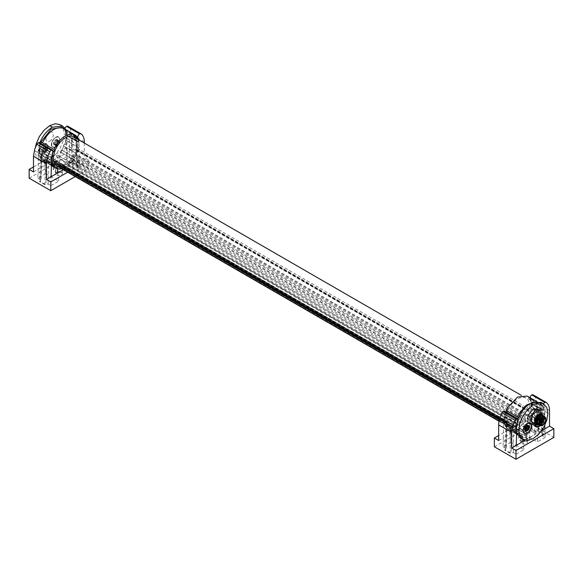 <?xml version="1.0" encoding="UTF-8"?>
<svg xmlns="http://www.w3.org/2000/svg" width="583" height="583" viewBox="0 0 583 583"><rect width="100%" height="100%" fill="white"/><g stroke="black" fill="none" stroke-linecap="round" stroke-linejoin="round"><path stroke-width="0.44" stroke-dasharray="2.92 2.19" d="M536.681 418.966A1.268 0.729 120 0 0 535.864 420.554A1.268 0.729 120 0 0 536.834 420.941A1.268 0.729 120 0 0 537.65 419.352A1.268 0.729 120 0 0 536.681 418.966M538.16 421.954A1.057 0.612 -60 0 0 537.599 422.063A1.057 0.612 -60 0 0 537.081 422.682L536.564 423.12L536.324 422.711A1.057 0.612 -60 0 0 536.12 422.041A1.057 0.612 -60 0 0 535.704 422.034L535.639 421.115A1.057 0.612 -60 0 0 536.098 419.716L536.783 418.776A1.057 0.612 -60 0 0 537.344 418.667A1.057 0.612 -60 0 0 537.869 418.04L538.386 417.603A3.024 1.742 -60 0 0 537.293 418.011A3.024 1.742 120 0 0 536.258 419.039A3.024 1.742 120 0 0 535.347 421.8A3.024 1.742 120 0 0 536.564 423.12A3.024 1.742 120 0 0 537.65 422.719A3.024 1.742 -60 0 0 538.692 421.684L538.16 421.954L539.792 422.901L540.485 422.726L540.317 421.152L541.396 419.971A3.024 1.742 120 0 0 540.186 418.645L538.051 420.073L537.14 422.835A3.024 1.742 120 0 0 538.357 424.162L539.049 422.901L539.792 422.901M538.503 417.632L538.619 418.018A1.057 0.612 -60 0 0 538.823 418.689A1.057 0.612 -60 0 0 539.239 418.689L539.311 419.607A1.057 0.612 -60 0 0 538.845 421.013L538.692 421.684A3.024 1.742 120 0 0 539.603 418.929A3.024 1.742 120 0 0 538.386 417.603L540.288 418.667M538.619 418.018L540.186 418.645A3.024 1.742 120 0 0 539.093 419.046A3.024 1.742 120 0 0 538.051 420.073L538.051 420.073A3.024 1.742 120 0 0 537.14 422.828M536.324 422.711L538.357 424.162A3.024 1.742 120 0 0 539.443 423.754A3.024 1.742 120 0 0 540.485 422.726A3.024 1.742 120 0 0 541.396 419.971L540.186 419.461L540.179 418.645M537.657 422.945L538.357 424.162M541.396 419.964L540.186 419.461M535.274 424.533A5.735 3.316 -60 0 1 538.932 416.925A5.735 3.316 -60 0 1 542.139 416.43A5.735 3.316 -60 0 1 543.123 420.642A5.735 3.316 -60 0 1 539.873 425.685M535.128 424.519L535.806 420.489L538.772 416.83A5.735 3.316 -60 0 1 539.107 416.619A5.735 3.316 -60 0 1 541.979 416.335A5.735 3.316 -60 0 1 542.409 422.121A5.735 3.316 -60 0 1 539.443 425.779L536.316 426.319M540.047 425.743A5.968 3.447 120 0 0 542.7 422.252A5.968 3.447 120 0 0 543.021 417.005A5.968 3.447 120 0 0 539.268 416.532A5.968 3.447 120 0 0 537.992 417.501A5.968 3.447 120 0 0 536.426 419.439A5.968 3.447 120 0 0 535.835 420.554A5.968 3.447 120 0 0 535.048 423.834A5.968 3.447 120 0 0 535.092 424.511M520.386 438.095L522.747 438.89C527.979 439.422 533.205 436.405 538.43 429.839L544.566 416.976L545.192 411.707L547.874 413.311M498.676 440.529L503.311 437.855L503.078 446.731L510.897 442.213L509.608 429.911L522.601 437.505L522.805 439.422M516.618 433.111L516.778 426.931L518.265 419.993L517.959 418.966M543.502 403.815A2.762 1.596 120 0 0 543.225 404.383L541.046 402.328M545.192 411.707A20.653 11.922 120 0 0 543.225 404.383L542.911 405.761L544.398 410.986L544.792 425.43M538.43 429.839L538.575 428.279L525.604 420.678L524.321 434.466L537.3 441.965L538.43 429.839M528.796 399.005L541.775 406.504L541.92 404.959L528.898 397.526A1.144 0.663 120 0 0 528.664 398.889A1.144 0.663 120 0 0 528.796 399.005A1.144 0.663 120 0 0 529.707 398.67L541.505 405.491L542.46 408.034L530.763 401.432A1.144 0.663 120 0 0 530.231 402.78A1.144 0.663 120 0 0 530.457 403.152A1.144 0.663 120 0 0 531.04 403.086L542.78 410.06L542.751 413.332L531.04 406.672A1.144 0.663 120 0 0 530.18 407.947A1.144 0.663 120 0 0 530.406 408.639A1.144 0.663 120 0 0 530.763 408.676L542.467 415.336L542.387 415.73L541.374 419.337L529.707 412.647A1.144 0.663 120 0 0 528.664 413.631A1.144 0.663 120 0 0 528.796 414.688A1.144 0.663 120 0 0 528.898 414.724L540.55 421.422L538.503 425.32L539.96 426.166L538.794 426.69L538.714 428.082A19.275 11.128 -60 0 1 538.575 428.279M541.374 419.337L542.78 420.146L541.643 421.123L541.971 422.238L539.96 426.166L526.908 418.616A1.144 0.663 120 0 0 525.815 419.199A1.144 0.663 120 0 0 525.669 420.532L538.714 428.082M528.796 414.688L540.55 421.414M542.78 420.146L543.852 416.131L543.159 415.439L544.128 414.127A19.275 11.128 -60 0 0 544.165 410.855A19.275 11.128 -60 0 0 544.128 410.512L542.751 409.725M530.406 408.639L542.467 415.336M541.643 406.387L542.78 406.052A19.275 11.128 -60 0 1 542.919 406.3A19.275 11.128 -60 0 1 543.852 408.829L543.218 410.279M541.92 404.959L540.201 403.429L529.189 405.287L519.256 418.047L507.217 411.081M519.642 418.616L519.256 418.047L519.642 418.616L518.404 420.132A19.275 11.128 -60 0 0 517.405 423.746A19.275 11.128 -60 0 0 517.332 424.14L515.481 422.631L516.494 419.024L518.404 420.132M522.601 437.505A19.275 11.128 -60 0 1 522.463 437.469L522.674 436.718L521.224 436.98A19.275 11.128 -60 0 1 520.998 436.856A19.275 11.128 -60 0 1 520.925 436.82A19.275 11.128 -60 0 1 519.213 435.37L519.642 434.299L518.404 434.218A19.275 11.128 -60 0 1 518.265 433.971A19.275 11.128 -60 0 1 517.332 431.442L518.032 430.108L517.048 429.758A19.275 11.128 -60 0 1 517.019 429.423A19.275 11.128 -60 0 1 517.048 426.151L518.032 424.664A0.765 0.445 -60 0 1 518.068 424.694L66.557 164.253A0.765 0.445 120 0 0 67.482 163.561L68.262 161.513L69.654 161.6A0.765 0.445 120 0 0 70.514 160.66L70.886 158.663L72.43 158.19A0.765 0.445 120 0 0 73.159 157.075L73.094 155.275L74.69 154.276A0.765 0.445 -60 0 0 75.178 153.723A16.827 9.714 120 0 0 76.526 149.969A0.765 0.445 120 0 0 76.023 149.416L75.185 149.904A14.684 8.483 120 0 0 75.258 149.612L76.992 147.944A16.827 9.714 120 0 0 73.808 136.983M518.032 430.108L504.812 422.092A1.144 0.663 120 0 0 504.171 422.187L517.048 429.758M519.642 434.299L506.423 426.275A1.144 0.663 120 0 0 505.512 426.618L516.618 433.176M522.674 436.718L509.455 428.694A1.144 0.663 120 0 0 508.31 429.358L521.224 436.98M525.013 440.311L541.629 430.72M517.901 419.782L516.509 426.771L503.799 419.432L505.279 412.502L518.265 419.993M505.286 412.502A2.762 1.596 120 0 0 504.71 411.248M510.897 442.213L516.29 445.332L516.057 454.23L523.877 449.712L516.305 445.339M523.017 441.462L523.877 449.712M542.911 405.761L529.932 398.269A2.762 1.596 -60 0 1 529.998 397.672M530.297 398.48L531.689 403.647L544.121 410.826L542.547 405.549M538.503 425.32L527.579 419.002M542.751 413.332L544.128 414.127M542.46 408.034L543.852 408.829M541.367 405.243L542.78 406.052M534.283 401.687L538.699 402.569L540.536 404.077L530.29 398.306M540.536 404.077L541.964 404.901M519.213 418.033L518.513 417.632M516.494 419.024L505.512 412.64A1.144 0.663 120 0 0 506.27 412.145M515.124 428.643L515.124 425.029L504.171 418.609A1.144 0.663 120 0 0 505.046 417.173A1.144 0.663 120 0 0 504.812 416.648A1.144 0.663 120 0 0 504.448 416.612L515.408 423.025M515.124 425.029L517.048 426.151M516.509 433.118L515.416 430.327L504.448 423.863A1.144 0.663 120 0 0 505.046 422.617A1.144 0.663 120 0 0 504.812 422.092M515.416 430.327L517.332 431.442M516.64 433.198L518.404 434.218M516.596 433.847L506.321 427.762A1.144 0.663 120 0 0 506.663 426.8A1.144 0.663 120 0 0 506.423 426.275M519.387 435.909L517.332 434.277L519.213 435.37M517.332 434.277L516.953 434.058M520.794 436.448L509.549 429.839A1.144 0.663 120 0 0 509.695 429.219A1.144 0.663 120 0 0 509.455 428.694M520.655 436.412L522.463 437.469M529.932 398.269L531.419 403.487L531.907 421.341L536.542 418.667L532.213 416.167L498.676 435.53M536.542 418.667L536.542 403.021A18.357 10.603 120 0 0 533.168 394.895M494.348 446.775L532.213 424.912L553.85 437.403M532.213 424.912L532.213 416.167M504.076 419.592L505.65 412.713M534.851 431.515L534.626 405.52L535.464 406.358L537.577 406.387L538.043 430.903L536.819 431.595L534.851 431.515L532.141 429.948L531.907 421.341L503.311 437.855L503.799 419.432M544.886 428.84L545.127 437.447L541.971 435.29L541.804 430.618M542.263 435.778L542.416 434.648L543.48 434.036L542.248 409.084L536.979 406.344L536.979 431.515M532.141 429.948L524.321 434.466M545.127 437.447L537.3 441.965M503.078 446.731L506.226 448.932L507.174 422.69L506.86 423.666L511.604 426.406L510.365 428.243L510.154 453.283L511.386 452.583L513.346 452.663L516.057 454.23M505.935 448.4L505.782 449.529L504.718 450.142L505.752 425.094L506.554 423.914L511.218 426.603L511.218 452.663M521.719 440.712A3.367 1.946 180 0 1 525.385 440.296A3.367 1.946 180 0 1 527.462 442.089A3.367 1.946 180 0 1 526.478 443.466A3.367 1.946 180 0 1 522.813 443.882A3.367 1.946 180 0 1 520.736 442.089A3.367 1.946 180 0 1 521.719 440.712M513.346 452.663L513.572 425.262L506.999 421.473L505.782 448.298M526.07 437.024L526.719 437.396A19.122 11.041 -60 0 1 525.196 437.636L517.522 433.205L514.206 432.564M509.549 429.839A19.13 11.041 120 0 0 511.954 430.094L517.522 433.205M521.238 434.233L518.44 431.719L519.366 430.247L516.8 428.76A19.122 11.041 -60 0 1 509.608 429.911M525.604 420.678A19.122 11.041 -60 0 1 518.418 427.827L521.464 425.386L533.817 432.55L528.985 429.758L529.758 431.755L528.832 433.883L518.418 427.769M514.825 430.473L513.747 429.839L516.8 428.76M534.626 405.52L541.199 409.31L542.052 430.116M542.073 430.465L542.416 435.88M521.464 425.386L521.974 423.972L522.827 423.703L535.806 431.194L534.954 431.471A1.144 0.663 120 0 0 534.465 432.929A19.122 11.041 -60 0 0 535.988 431.405L522.987 423.87L525.421 420.882A19.13 11.041 120 0 0 525.669 420.532M534.465 432.929L533.817 432.55M519.366 430.247L520.094 428.818L520.991 429.27A1.144 0.663 -60 0 1 520.991 429.307L524.102 428.454L528.103 429.059L528.985 429.758M520.991 429.307L518.418 427.827M530.399 423.447L528.446 427.048M506.321 427.762L508.31 429.358M516.589 434.262L508.092 429.234M504.448 423.863L505.512 426.618M504.171 418.609L504.171 422.187M505.512 412.64L504.448 416.612M528.898 397.526L527.112 396.046M530.763 401.432L529.707 398.67M531.04 406.672L531.04 403.086M529.707 412.647L530.763 408.676M526.908 418.616L528.898 414.724M513.747 429.839L513.536 429.059L526.522 436.558A1.144 0.663 120 0 0 525.196 437.636M513.776 429.584L512.231 430.079M531.069 406.329L536.739 409.426A19.195 11.084 120 0 0 536.739 406.715L531.069 403.4M541.199 409.31L536.593 406.504M541.796 430.48L541.031 409.565L541.643 409.04L542.416 434.648M543.48 434.036L537.832 430.786L543.48 434.036M534.975 406.001L535.464 406.358M506.999 421.473L507.174 422.69M511.444 426.472L506.86 423.666M506.736 423.775L505.782 449.529M513.572 425.262L511.604 426.406M526.478 439.713L527.462 438.343L521.719 436.966L520.736 438.343L526.478 439.713M526.719 437.396L526.755 437.082A1.144 0.663 120 0 0 526.522 436.558M516.8 428.702L527.207 434.816L528.103 433.439L528.832 433.825M527.207 434.816L524.095 435.027L521.209 434.24M520.094 436.033C514.687 438.868 523.184 443.78 528.103 440.653L529.758 438.343L526.267 435.319L520.094 436.033M520.991 429.27L528.832 433.883M528.97 429.766L522.718 426.115M536.739 409.426A3.396 1.96 -60 0 1 536.651 409.273A3.396 1.96 -60 0 1 536.739 406.715M542.533 409.674L537.832 406.963M505.665 425.532L510.365 428.243M519.373 430.203L527.207 434.758M531.273 424.176A5.968 3.447 120 0 0 530.195 423.025A5.968 3.447 120 0 0 528.672 422.886A5.968 3.447 120 0 0 528.234 423.003M524.423 433.191A5.735 3.316 -60 0 0 527.207 432.863A5.735 3.316 -60 0 0 530.508 428.993A5.735 3.316 120 0 0 530.078 423.207A5.735 3.316 120 0 0 528.293 423.039M527.287 423.447A5.735 3.316 120 0 0 527.207 423.491L527.207 423.491A5.735 3.316 120 0 0 523.906 427.361A5.735 3.316 -60 0 0 523.148 430.516L523.148 430.706M528.453 423.127A5.735 3.316 -60 0 1 530.239 423.302A5.735 3.316 -60 0 1 531.04 424.154M527.702 426.078L527.382 425.714A1.057 0.612 -60 0 1 527.025 425.685A1.057 0.612 -60 0 1 526.835 424.934L528.038 425.626M526.835 424.934L526.638 424.482A3.024 1.742 -60 0 1 527.71 425.998A3.024 1.742 -60 0 1 526.638 428.753A3.024 1.742 120 0 1 525.575 429.7A3.024 1.742 120 0 1 524.503 429.984L524.306 429.533L525.939 430.473M524.306 429.533A1.057 0.612 -60 0 0 524.124 428.782A1.057 0.612 -60 0 0 523.767 428.76L523.767 427.798A1.057 0.612 -60 0 0 524.306 426.399L525.028 425.503A1.057 0.612 -60 0 0 525.575 425.459A1.057 0.612 -60 0 0 526.114 424.876L526.638 424.482A3.024 1.742 120 0 0 525.575 424.767A3.024 1.742 120 0 0 524.503 425.714A3.024 1.742 120 0 0 523.439 428.469A3.024 1.742 120 0 0 524.503 429.984L525.028 429.598A1.057 0.612 -60 0 1 525.247 429.285M524.853 427.856A1.268 0.729 120 0 0 525.749 426.304A1.268 0.729 120 0 0 524.853 425.787A1.268 0.729 120 0 0 523.964 427.339A1.268 0.729 120 0 0 524.853 427.856M527.702 429.882L526.143 428.979M526.653 426.443L525.043 425.51A1.057 0.612 -60 0 1 525.028 425.503L526.66 426.443L525.021 425.495M69.253 164.297A19.13 11.041 -60 0 1 66.506 166.483A19.13 11.041 -60 0 1 66.2 166.68L55.793 160.777L58.905 159.91L61.791 160.041L56.93 157.221L69.253 164.297A1.144 0.663 -60 0 1 69.224 164.078A1.144 0.663 -60 0 1 69.727 162.919A1.144 0.663 -60 0 1 70.609 162.613A1.144 0.663 -60 0 1 70.769 162.788L65.478 159.757L68.794 156.944L60.537 152.01A1.144 0.663 -60 0 1 60.326 151.5L61.776 150.086A19.275 11.128 120 0 0 62.002 149.707A19.275 11.128 120 0 0 63.787 146.158L63.358 145.582L64.596 144.074A19.275 11.128 120 0 0 64.735 143.666A19.275 11.128 120 0 0 65.668 140.058L64.968 139.534L65.952 138.054A19.275 11.128 120 0 0 65.981 137.675A19.275 11.128 120 0 0 65.952 134.44L64.968 134.09L65.668 132.756A19.275 11.128 120 0 0 65.595 132.45A19.275 11.128 120 0 0 64.596 129.98L63.358 129.907L63.787 128.828L65.675 129.929L63.992 128.5M62.345 153.052L73.451 159.451A1.144 0.663 -60 0 1 73.305 158.999A1.144 0.663 -60 0 1 73.808 157.847A1.144 0.663 -60 0 1 74.69 157.534L61.711 150.042L63.613 151.15L65.668 147.244L76.679 153.642A19.13 11.041 -60 0 1 74.908 157.162A19.13 11.041 -60 0 1 74.69 157.534L63.613 151.15M73.451 159.451A19.13 11.041 -60 0 1 71.046 162.482A19.13 11.041 -60 0 1 70.769 162.788M62.206 153.242L60.399 152.207L59.123 165.885L72.103 173.384L73.392 159.596L68.794 156.944M69.654 162.934L69.428 136.939L70.266 137.777L72.11 137.712L72.635 138.382L72.846 162.322L71.614 163.014L69.654 162.934L66.943 161.374L66.222 134.906L64.735 129.688L65.041 128.304L67.016 135.628L66.382 140.904L60.253 153.759C55.021 160.332 49.795 163.349 44.57 162.817L41.954 161.877L38.434 157.038L37.808 152.498L35.126 150.895L35.432 147.266M37.808 152.498L39.804 142.828M39.775 142.893L40.089 143.921L38.602 150.851L38.114 169.274L44.84 165.39L44.425 161.425L52.601 166.06L54.554 165.915L60.013 168.99M51.406 165.157L42.45 160.106L44.497 161.739L43.04 160.908L44.206 160.092L44.286 161.389A19.275 11.128 120 0 0 44.425 161.425M44.206 160.092L57.236 167.613M51.479 162.351L40.533 156.164L41.626 158.948L40.22 158.146L41.357 157.818L41.029 159.297L56.092 168.268M54.204 165.193L41.357 157.818M40.22 158.146L39.148 155.369A1.144 0.663 120 0 0 39.841 153.883A1.144 0.663 120 0 0 39.615 153.511A1.144 0.663 120 0 0 38.872 153.686A19.275 11.128 120 0 1 38.835 150.45A19.275 11.128 120 0 1 38.872 150.071A1.144 0.663 120 0 0 39.782 148.782A1.144 0.663 120 0 0 39.557 148.089A1.144 0.663 120 0 0 39.148 148.067A19.275 11.128 120 0 1 40.081 144.46A19.275 11.128 120 0 1 40.22 144.052L41.633 144.868L40.54 148.869L52.237 155.537M41.357 143.075L40.22 144.052M62.949 127.998L63.787 128.828M76.577 137.923L63.358 129.907M76.679 153.642A1.144 0.663 -60 0 1 76.577 153.599A1.144 0.663 -60 0 1 76.337 153.074A1.144 0.663 -60 0 1 77.488 151.558L66.491 145.167L67.584 141.173L78.552 147.586A1.144 0.663 -60 0 1 78.188 147.557A1.144 0.663 -60 0 1 77.954 147.033A1.144 0.663 -60 0 1 78.829 145.59L67.876 139.169L67.876 135.562L78.829 142.012A1.144 0.663 -60 0 1 78.188 142.106L64.968 134.09M67.584 141.173L64.968 139.534M65.668 147.244L63.358 145.582M64.596 144.074L66.491 145.167M78.552 147.586A19.13 11.041 -60 0 1 77.626 151.165A19.13 11.041 -60 0 1 77.488 151.558M65.952 138.054L67.876 139.169M78.829 142.012A19.13 11.041 -60 0 1 78.865 145.218A19.13 11.041 -60 0 1 78.829 145.59M67.876 135.562L65.952 134.44M78.188 142.106A1.144 0.663 -60 0 1 77.954 141.582A1.144 0.663 -60 0 1 78.552 140.335L67.592 133.879L66.506 131.095L76.417 136.954M65.668 132.756L67.592 133.879M78.355 139.607A19.13 11.041 -60 0 1 78.479 140.037A19.13 11.041 -60 0 1 78.552 140.335M66.506 131.095L64.596 129.98M76.679 136.437L63.744 128.887M75.783 135.905L65.675 129.929M41.08 141.968L52.718 148.672M53.293 151.558L41.633 144.868M40.54 148.869L39.148 148.067M51.96 157.519L40.22 151.245L40.249 154.473L51.96 161.105M38.872 150.071L40.249 150.866M51.931 157.862L46.261 154.772A3.396 1.96 120 0 1 46.349 157.228A3.396 1.96 120 0 1 46.261 157.483A19.195 11.084 -60 0 1 46.261 154.772M51.931 160.791L46.261 157.483M40.249 154.473L38.872 153.686M39.148 155.369L40.533 156.164M41.626 158.948L51.421 164.472M41.029 159.297L42.45 160.106M52.601 166.06L45.904 162.278M44.286 161.389L45.765 162.242M47.012 161.557A1.144 0.663 -60 0 1 48.046 160.434A1.144 0.663 -60 0 1 48.338 160.485A1.144 0.663 -60 0 1 48.535 161.323A19.122 11.041 -60 0 1 47.012 161.557L54.554 165.915M60.61 168.13A1.144 0.663 -60 0 1 61.026 167.933A1.144 0.663 -60 0 1 61.324 167.977A1.144 0.663 -60 0 1 61.55 168.676M60.537 168.188L48.535 161.323M61.718 168.771A19.122 11.041 120 0 0 64.582 167.678L64.582 167.613A19.13 11.041 -60 0 1 61.827 168.684A19.13 11.041 -60 0 1 61.645 168.727M64.582 167.678L62.009 166.191L58.898 166.41L54.015 164.486L60.289 168.05M54.03 164.515L53.242 163.182L54.897 160.238L55.793 160.777M64.582 167.613L54.168 161.71M66.2 166.68L66.2 166.738A19.122 11.041 120 0 0 73.392 159.596M63.328 169.704L84.324 157.585L88.652 160.077L67.657 172.204M68.175 163.685L61.791 160.041M56.281 156.849A1.144 0.663 -60 0 1 56.245 156.579A1.144 0.663 -60 0 1 56.74 155.428A1.144 0.663 -60 0 1 57.63 155.122A1.144 0.663 -60 0 1 57.804 155.326A19.122 11.041 -60 0 1 56.281 156.849L56.93 157.221M65.478 159.757L57.804 155.326M66.2 166.738L63.634 165.251A1.144 0.663 120 0 0 63.634 165.222L55.793 160.719M61.762 160.012L62.906 160.478L64.56 163.145L63.634 165.251M67.016 135.628L64.239 134.083L63.139 141.115L60.049 148.293L55.276 154.772L49.679 159.297L44.082 161.236L39.265 160.245L41.954 161.877M39.309 160.274L36.219 156.659L35.126 150.895M76.613 136.546L65.099 129.9L66.222 134.906M65.099 129.9L64.735 129.688M59.976 124.66L63.102 128.224L64.239 134.083M40.089 143.921L53.068 151.412M52.703 151.201L51.311 158.19L38.879 151.012L40.453 144.132M33.479 171.949L38.114 169.274L37.873 178.15L45.7 173.639L44.84 165.39L71.345 150.086L71.345 134.447C71.301 130.628 70.179 127.917 67.971 126.314M45.7 173.639L51.093 176.751L50.859 185.649L58.679 181.131L51.107 176.758M57.819 172.881L58.679 181.131M54.015 164.486L49.183 161.695M63.627 165.215L62.906 164.865L62.009 166.155L54.168 161.651M54.897 167.452L53.242 169.762L56.733 172.779L62.906 172.072A5.662 3.265 0 0 0 62.906 167.452A5.662 3.265 0 0 0 54.897 167.452M72.103 173.384L79.922 168.866L78.814 139.876M29.15 178.194L67.016 156.331L88.652 168.822L88.652 160.077M75.229 176.576L88.652 168.822M79.922 168.866L76.774 166.709L76.14 140.663L71.396 137.923M77.065 167.204L77.218 166.075L78.282 165.455L77.051 140.503L71.782 137.77L71.782 162.934M66.943 161.374L59.123 165.885M37.873 178.15L41.029 180.351L41.969 154.116L41.663 155.093L46.407 157.825L45.168 159.662L44.957 184.702L46.181 184.002L48.149 184.082L50.859 185.649M40.737 179.819L40.584 180.949L39.52 181.561L40.555 156.514L41.357 155.333L46.021 158.022L46.021 184.082M56.522 172.138A3.367 1.946 180 0 1 60.187 171.715A3.367 1.946 180 0 1 62.264 173.508A3.367 1.946 180 0 1 61.281 174.885A3.367 1.946 180 0 1 57.615 175.308A3.367 1.946 180 0 1 55.538 173.508A3.367 1.946 180 0 1 56.522 172.138M52.2 146.989L55.633 147.047L59.852 139.738L59.065 137.362C56.114 133.777 48.819 143.994 52.2 146.989M40.3 153.861L43.732 153.919L47.952 146.61L47.165 144.234C44.213 140.649 36.918 150.866 40.3 153.861M69.428 136.939L76.001 140.729L77.218 167.306M66.491 135.067L78.924 142.245L78.501 139.694M84.324 143.054L84.324 157.585M48.149 184.082L48.374 156.681L41.801 152.892L40.584 179.717M56.522 168.385A3.367 1.946 0 0 0 55.538 169.762A3.367 1.946 0 0 0 57.615 171.555A3.367 1.946 0 0 0 61.281 171.14A3.367 1.946 0 0 0 62.264 169.762A3.367 1.946 0 0 0 60.187 167.97A3.367 1.946 0 0 0 56.522 168.385M71.345 150.086L67.016 147.586L33.479 166.949M67.016 156.331L67.016 147.586M76.001 140.729L76.446 140.459L77.218 166.075M78.282 165.455L72.635 162.205L78.282 165.455M69.778 137.42L70.266 137.777M41.801 152.892L41.969 154.116M46.246 157.891L41.663 155.093M41.539 155.195L40.584 180.949M48.374 156.681L46.407 157.825M59.094 137.639A5.735 3.316 -60 0 1 59.852 139.927A5.735 3.316 -60 0 1 55.793 146.952L55.793 146.952A5.735 3.316 -60 0 1 52.922 147.237A5.735 3.316 -60 0 1 52.492 146.894A5.735 3.316 -60 0 1 52.186 142.208A5.735 3.316 -60 0 1 55.793 137.581A5.735 3.316 -60 0 1 58.664 137.297A5.735 3.316 -60 0 1 59.094 137.639M47.194 144.511A5.735 3.316 -60 0 1 47.952 146.799A5.735 3.316 -60 0 1 43.893 153.825L43.893 153.825A5.735 3.316 -60 0 1 41.021 154.109A5.735 3.316 -60 0 1 40.591 153.766A5.735 3.316 -60 0 1 40.285 149.08A5.735 3.316 -60 0 1 43.893 144.453A5.735 3.316 -60 0 1 46.764 144.169A5.735 3.316 -60 0 1 47.194 144.511M77.335 141.093L72.635 138.382M40.467 156.951L45.168 159.662M55.633 137.493A5.735 3.316 120 0 0 51.88 142.543A5.735 3.316 120 0 0 52.762 147.142A5.735 3.316 120 0 0 55.633 146.858A5.735 3.316 120 0 0 59.379 141.807A5.735 3.316 120 0 0 58.497 137.209A5.735 3.316 120 0 0 55.633 137.493M43.732 144.358A5.735 3.316 120 0 0 39.987 149.416A5.735 3.316 120 0 0 40.861 154.014A5.735 3.316 120 0 0 43.732 153.73A5.735 3.316 120 0 0 47.478 148.672A5.735 3.316 120 0 0 46.596 144.074A5.735 3.316 120 0 0 43.732 144.358M55.618 144.737A1.057 0.612 -60 0 1 55.975 144.759A1.057 0.612 -60 0 1 56.165 145.51L56.362 145.969A3.024 1.742 120 0 0 57.425 145.677A3.024 1.742 120 0 0 58.497 144.73A3.024 1.742 120 0 0 59.561 141.975A3.024 1.742 120 0 0 58.497 140.459A3.024 1.742 120 0 0 57.425 140.743A3.024 1.742 120 0 0 56.362 141.691L56.872 141.472A1.057 0.612 -60 0 0 56.901 141.487A1.057 0.612 -60 0 0 57.425 141.436A1.057 0.612 -60 0 0 57.972 140.853L58.497 140.459L58.694 140.911A1.057 0.612 -60 0 0 58.876 141.662A1.057 0.612 -60 0 0 59.233 141.691L59.233 142.646A1.057 0.612 -60 0 0 58.694 144.052L57.979 144.948A1.057 0.612 -60 0 1 57.972 144.948A1.057 0.612 -60 0 0 57.425 144.992A1.057 0.612 -60 0 0 56.886 145.575L56.362 145.969A3.024 1.742 120 0 1 55.29 144.446L55.618 143.775A1.057 0.612 -60 0 0 56.165 142.376L56.362 141.691A3.024 1.742 120 0 0 55.29 144.446L53.498 143.411A3.024 1.742 120 0 0 54.562 144.927A3.024 1.742 120 0 0 55.633 144.642A3.024 1.742 120 0 0 56.697 143.695A3.024 1.742 120 0 0 57.768 140.94A3.024 1.742 120 0 0 56.697 139.424A3.024 1.742 120 0 0 55.633 139.709A3.024 1.742 120 0 0 54.562 140.656A3.024 1.742 120 0 0 53.498 143.411L54.642 142.252L54.562 140.656L55.247 140.532L54.802 140.481M43.718 151.609A1.057 0.612 -60 0 1 44.075 151.631A1.057 0.612 -60 0 1 44.264 152.382L44.461 152.833A3.024 1.742 120 0 0 45.525 152.549A3.024 1.742 120 0 0 46.596 151.602A3.024 1.742 120 0 0 47.66 148.847A3.024 1.742 120 0 0 46.596 147.331A3.024 1.742 120 0 0 45.525 147.616A3.024 1.742 120 0 0 44.461 148.563L44.986 148.352A1.057 0.612 -60 0 0 45 148.359A1.057 0.612 -60 0 0 45.525 148.308A1.057 0.612 -60 0 0 46.072 147.718L46.596 147.331L46.793 147.783A1.057 0.612 -60 0 0 46.975 148.534A1.057 0.612 -60 0 0 47.332 148.556L47.332 149.518A1.057 0.612 -60 0 0 46.793 150.924L46.072 151.813A1.057 0.612 -60 0 1 46.072 151.813A1.057 0.612 -60 0 0 45.525 151.857A1.057 0.612 -60 0 0 44.986 152.447L44.461 152.833A3.024 1.742 120 0 1 43.39 151.318L43.718 150.647A1.057 0.612 -60 0 0 44.264 149.248L44.461 148.563A3.024 1.742 120 0 0 43.39 151.318L41.597 150.283A3.024 1.742 120 0 0 42.661 151.799A3.024 1.742 120 0 0 43.732 151.514A3.024 1.742 120 0 0 44.796 150.567A3.024 1.742 120 0 0 45.868 147.812A3.024 1.742 120 0 0 44.796 146.289A3.024 1.742 120 0 0 43.732 146.581A3.024 1.742 120 0 0 42.661 147.528A3.024 1.742 120 0 0 41.597 150.283L42.741 149.124L42.661 147.528L43.353 147.404L42.902 147.353M54.562 144.927L55.975 144.154M54.642 144.03L53.986 143.79L54.642 144.03L54.532 144.569L56.165 145.51M53.986 143.79L53.498 143.411M59.233 141.691L57.6 140.743L56.697 143.695M56.697 139.424L57.061 139.971L56.697 139.424L55.975 140.598L55.247 140.532L55.975 140.598M57.309 140.714L57.061 139.971L58.694 140.911M42.661 151.799L44.075 151.019M42.741 150.902L42.085 150.662L42.741 150.902L42.632 151.434L44.264 152.382M42.085 150.662L41.597 150.283M47.332 148.556L45.7 147.616L44.796 150.567M44.796 146.289L45.161 146.843L44.796 146.289L44.075 147.47L43.353 147.404L44.075 147.47M45.408 147.586L45.161 146.843L46.793 147.783M57.979 144.948L56.34 144.001M56.872 141.472L55.247 140.532L56.872 141.472M58.147 144.657A1.268 0.729 -60 0 1 57.251 144.139A1.268 0.729 -60 0 1 58.147 142.595A1.268 0.729 -60 0 1 59.036 143.112A1.268 0.729 -60 0 1 58.147 144.657M46.246 151.529A1.268 0.729 -60 0 1 45.35 151.012A1.268 0.729 -60 0 1 46.246 149.459A1.268 0.729 -60 0 1 47.143 149.977A1.268 0.729 -60 0 1 46.246 151.529M76.526 149.969L528.745 411.051A16.827 9.714 120 0 1 527.396 414.812A0.765 0.445 -60 0 1 526.901 415.358L525.757 415.905A0.765 0.445 -60 0 0 525.174 416.969L525.378 418.164A0.765 0.445 120 0 1 524.649 419.272L523.578 419.417L71.359 158.336M57.826 166.527A0.765 0.445 120 0 0 58.409 166.337L59.954 165.011L60.333 166.578A0.765 0.445 120 0 0 61.193 166.512L62.585 164.814L63.365 165.958A0.765 0.445 120 0 0 64.298 165.565L65.427 163.619M59.954 165.011L512.428 426.413A0.765 0.445 -60 0 0 512.268 426.129L60.056 165.047M55.779 165.149A0.765 0.445 120 0 0 56.143 165.047L57.732 164.202L57.681 166.068A0.765 0.445 120 0 0 57.673 166.257M53.796 161.338L55.523 161.003A14.684 8.483 120 0 0 55.604 161.207L507.815 422.296L506.977 422.777A0.765 0.445 120 0 0 506.474 423.914A16.827 9.714 120 0 0 507.859 426.151A0.765 0.445 120 0 0 508.354 426.137L509.498 425.35L57.287 164.26L509.936 425.277A0.765 0.445 -60 0 1 510.081 425.736L57.87 164.654M55.604 161.207L54.758 161.695A0.765 0.445 120 0 0 54.613 161.804M62.585 164.814L515.153 426.056A0.765 0.445 -60 0 0 515.037 425.918L62.818 164.836M515.037 425.918A0.765 0.445 -60 0 0 514.33 426.268L513.412 427.594A0.765 0.445 120 0 1 512.552 427.66L512.428 426.413M63.365 165.958L515.583 427.04L515.153 426.056M515.583 427.04A0.765 0.445 120 0 0 516.516 426.647L517.208 425.196A0.765 0.445 -60 0 1 518.025 424.664L65.806 163.575M66.557 164.253L518.068 424.694M518.768 425.335A0.765 0.445 120 0 0 519.701 424.65L520.123 423.171A0.765 0.445 -60 0 1 520.947 422.427L68.736 161.338M69.654 161.6L520.947 422.427M521.872 422.682A0.765 0.445 120 0 0 522.732 421.749L522.849 420.365A0.765 0.445 -60 0 1 523.578 419.417M528.745 411.051A0.765 0.445 120 0 0 528.242 410.505L527.396 410.986L75.185 149.904M76.133 149.11L528.344 410.192L527.477 410.694L75.258 149.612M528.344 410.192A7.652 4.416 -60 0 1 529.204 409.026L76.992 147.944M499.616 418.725L506.008 422.42A16.827 9.714 -60 0 1 517.609 398.903A16.827 9.714 -60 0 1 526.019 398.065A16.827 9.714 -60 0 1 529.204 409.026M506.008 422.42A7.652 4.416 -60 0 1 506.882 422.58L54.664 161.498M507.815 422.296A14.684 8.483 -60 0 1 507.742 422.085L55.523 161.003M507.742 422.085L506.882 422.58M509.498 425.35A0.765 0.445 -60 0 1 509.936 425.277M57.681 166.068L509.892 427.15L510.081 425.736M509.892 427.15A0.765 0.445 120 0 0 510.621 427.419L511.692 426.326A0.765 0.445 -60 0 1 512.268 426.129M538.736 409.361L538.736 416.568L533.321 423.302L535.486 424.548M538.736 416.568L540.9 417.822L540.9 413.391M535.566 424.453L540.9 417.822M532.425 422.639A6.122 3.534 120 0 0 535.486 422.332A6.122 3.534 120 0 0 539.486 416.94A6.122 3.534 120 0 0 538.546 412.035M533.321 423.302L527.914 422.821M537.839 424.781A6.122 3.534 120 0 0 538.918 424.315L543.108 415.65M542.452 415.49A5.24 3.024 -60 0 1 542.496 419.775A5.24 3.024 -60 0 1 539.275 423.805A5.24 3.024 -60 0 1 537.373 424.293M536.79 423.826A4.97 2.871 120 0 0 539.275 423.586A4.97 2.871 120 0 0 542.525 419.199A4.97 2.871 120 0 0 541.76 415.22M541.155 415.737A4.97 2.871 -60 0 1 542.839 415.839A4.97 2.871 -60 0 1 543.604 419.826A4.97 2.871 -60 0 1 540.354 424.205A4.97 2.871 -60 0 1 537.869 424.453A4.97 2.871 -60 0 1 536.928 423.047M537.985 424.876A5.276 3.046 120 0 0 540.623 424.613A5.276 3.046 120 0 0 544.077 419.964A5.276 3.046 120 0 0 543.269 415.73M544.085 416.247A5.276 3.046 -60 0 1 544.529 420.547A5.276 3.046 -60 0 1 541.17 424.927A5.276 3.046 -60 0 1 538.845 425.328M542.467 417.683A4.438 2.565 120 0 0 542.409 417.712L542.409 417.712A4.438 2.565 120 0 0 539.275 423.149A4.438 2.565 120 0 0 539.275 423.207M538.277 420.037A0.765 0.445 -60 0 1 538.277 418.791A0.765 0.445 -60 0 1 538.277 420.037M538.947 415.963A0.765 0.445 -60 0 1 538.947 417.209A0.765 0.445 -60 0 1 538.947 415.963M535.945 420.132A0.765 0.445 -60 0 1 535.945 421.385A0.765 0.445 -60 0 1 535.945 420.132M535.274 418.084A0.765 0.445 -60 0 1 535.274 419.337A0.765 0.445 -60 0 1 535.274 418.084M536.783 418.776L538.415 419.716M536.098 419.716L537.737 420.656M537.869 418.04L539.501 418.988M535.639 421.115L537.271 422.063M535.704 422.034L537.337 422.981M537.081 422.682L538.714 423.63M539.239 418.689L540.871 419.636M538.845 421.013L540.477 421.954M539.311 419.607L540.944 420.554M519.162 435.785L517.216 434.641M549.521 410.519L536.542 403.021M510.154 453.283L504.718 450.142M510.365 452.911L504.936 449.777M536.775 406.431L541.461 409.135M527.382 425.714L529.014 426.654M526.114 424.876L527.753 425.816M525.028 429.598L525.851 430.072M524.306 426.399L525.939 427.339M523.767 427.798L525.4 428.738M523.767 428.76L525.239 429.613M44.957 184.702L39.52 181.561M49.679 141.195C54.511 138.674 54.511 129.484 49.679 132.545C44.84 135.067 44.84 144.249 49.679 141.195M84.324 141.939L71.345 134.447M45.168 184.33L39.739 181.196M71.578 137.85L76.264 140.554M55.618 143.775L53.986 142.835M56.886 145.575L55.247 144.628M58.694 144.052L57.061 143.105M59.233 142.646L57.6 141.705M57.972 140.853L56.34 139.905M56.165 142.376L54.532 141.429M43.718 150.647L42.085 149.7M44.986 152.447L43.353 151.5M44.432 150.873L46.079 151.82M46.793 150.924L45.161 149.977M47.332 149.518L45.7 148.578M46.072 147.718L44.439 146.778M44.986 148.352L43.353 147.404M44.264 149.248L42.632 148.301M526.901 415.358L74.69 154.276M527.396 414.812L75.178 153.723M73.538 154.823L525.757 415.905M514.33 426.268L62.111 165.186M61.193 166.512L513.412 427.594M64.298 165.565L516.516 426.647M517.208 425.196L64.997 164.107M67.482 163.561L519.701 424.65M520.123 423.171L67.905 162.089M70.514 160.66L522.732 421.749M522.849 420.365L70.63 159.276M72.43 158.19L524.649 419.272M73.159 157.075L525.378 418.164M525.174 416.969L72.962 155.887M76.023 149.416L528.242 410.505M506.977 422.777L54.758 161.695M499.332 419.796L506.474 423.914M507.924 426.202L499.055 421.079L507.859 426.151M56.143 165.047L508.354 426.137M58.409 166.337L510.621 427.419M511.692 426.326L59.473 165.237M60.333 166.578L512.552 427.66M545.805 420.154A5.014 2.893 -60 0 1 543.086 424.861M537.22 414.717L539.435 414.498L537.22 421.961A4.438 2.565 -60 0 1 534.997 422.179A4.438 2.565 -60 0 1 534.32 418.623A4.438 2.565 -60 0 1 537.22 414.717M537.111 414.775A4.285 2.47 -60 0 1 540.142 416.524A4.285 2.47 -60 0 1 537.111 421.771A4.285 2.47 -60 0 1 534.079 420.022A4.285 2.47 -60 0 1 537.111 414.775M542.598 422.537A0.765 0.445 120 0 0 543.145 421.604M544.034 418.9A0.765 0.445 -60 0 1 543.494 419.833M541.031 423.069A0.765 0.445 -60 0 1 540.492 424.009M534.888 419.374L539.435 421.997A0.765 0.445 -60 0 1 539.916 420.664M540.354 421.021A0.765 0.445 -60 0 1 539.814 421.961M535.471 422.034L537.213 423.047M536.44 423.09L538.226 424.125M536.12 422.041L537.584 422.879M538.823 418.689L540.281 419.534M539.479 418.696L541.228 419.702M530.457 403.152L543.443 410.651M538.736 402.591L540.201 403.429M506.423 410.6L519.402 418.091M504.812 416.648L517.791 424.14M519.089 435.741L520.925 436.82M536.455 401.308L538.699 402.569M537.898 430.917L543.327 434.051M527.462 442.089L527.462 438.343M520.736 442.089L520.736 438.343M535.398 406.322L541.031 409.572M529.758 438.343L529.758 431.755M542.212 409.055L537.541 406.358M520.714 428.789L528.635 433.358M527.586 425.721L529.32 426.727M527.025 425.685L527.528 425.976M526.726 424.511L528.519 425.539M523.563 428.745L525.298 429.744M524.416 429.962L526.209 430.99M524.124 428.782L525.232 429.423M76.577 153.599L63.598 146.107M78.188 147.557L65.209 140.058M54.204 149.51L41.225 142.019M52.543 155.581L39.557 148.089M52.594 161.003L39.615 153.511M51.391 165.623L44.286 161.622M61.324 167.977L48.338 160.485M70.609 162.613L57.63 155.122M53.242 169.762L53.242 163.182M63.438 164.785L55.516 160.208M72.7 162.336L78.129 165.47M62.264 173.508L62.264 169.762M55.538 173.508L55.538 169.762M70.2 137.741L75.834 140.991M77.014 140.474L72.336 137.777M55.414 144.722L53.68 143.717M55.975 144.759L54.503 143.906M56.274 145.939L54.481 144.905M59.437 141.698L57.702 140.7M58.876 141.662L57.404 140.816M58.584 140.488L56.799 139.454M56.901 141.487L55.276 140.554M43.514 151.595L41.779 150.589M44.075 151.631L42.603 150.778M44.374 152.812L42.581 151.777M47.536 148.57L45.802 147.572M46.975 148.534L45.503 147.681M46.684 147.353L44.898 146.326M45 148.359L43.375 147.419M44.971 148.344L43.331 147.397M63.489 166.097L515.7 427.179M66.6 164.289L518.819 425.371M76.402 149.379L528.621 410.461M526.019 398.065L521.479 395.442M499.019 421.247L510.045 427.609M60.486 166.862L512.705 427.944M537.869 424.453L537.256 424.096M542.839 415.839L542.226 415.49M544.631 417.494L539.435 414.491L537.14 414.71C534.043 417.494 533.328 419.986 534.997 422.179L540.193 425.175M537.89 420.081L540.528 421.604M538.656 418.754L540.412 419.767M542.423 417.712L539.333 415.927M541.177 418.762L538.568 417.253M539.8 422.099L536.331 420.095M539.297 423.571L535.566 421.422M539.975 420.54L535.653 418.047"/><path stroke-width="0.87" d="M539.873 425.685A5.735 3.316 -60 0 1 539.603 425.874A5.735 3.316 -60 0 1 536.404 426.37A5.735 3.316 -60 0 1 535.274 424.533M536.316 426.319L535.128 424.519M535.092 424.511A5.968 3.447 120 0 0 540.047 425.743M515.984 428.571L518.761 430.116L519.861 435.887L523.155 439.611L520.386 438.095L516.618 433.111L516.29 445.346L511.655 448.021L511.655 432.382L512.894 425.284L515.029 420.358A2.762 1.596 120 0 1 516.392 418.834A2.762 1.596 120 0 1 517.697 418.74A2.762 1.596 120 0 1 517.959 418.966L515.984 428.571L516.618 433.111M522.951 439.495L528.103 440.42L533.321 438.525L538.918 434L543.691 427.521L546.781 420.343L547.874 413.311L546.737 407.451L543.611 403.888L538.962 402.962L533.321 404.901L527.673 409.477L523.024 415.774L519.898 422.945L518.761 430.116M543.611 403.888L541.046 402.328L530.588 403.276L533.321 404.901M530.588 403.276C525.407 406.285 521.195 411.518 517.959 418.966M522.805 439.422L523.017 441.462L525.013 440.311M543.502 403.815A2.762 1.596 120 0 1 544.784 402.438L546.154 402.387C548.355 403.99 549.485 406.701 549.521 410.519L549.521 426.158L544.886 428.84L544.792 425.43M544.784 402.438L531.805 394.946A2.762 1.596 -60 0 1 533.102 394.851L546.154 402.387M517.697 418.74L504.71 411.248A2.762 1.596 120 0 0 503.413 411.336L516.392 418.834M503.413 411.336A2.762 1.596 120 0 0 502.043 412.866A18.357 10.603 120 0 0 499.908 417.785A18.357 10.603 120 0 0 498.676 424.883L498.676 440.529L494.348 438.03L494.348 446.775L515.984 459.266L515.984 450.521L511.655 448.021M515.984 459.266L553.85 437.403L553.85 428.658L549.521 426.158M544.886 428.84L541.629 430.72M516.305 445.339L523.017 441.462M553.85 428.658L515.984 450.521M529.998 397.672A2.762 1.596 -60 0 1 531.805 394.946M518.513 417.632L517.325 416.94L519.008 413.646L526.23 405.236L534.283 401.687M536.455 401.308L527.112 396.046L517.507 397.081L507.961 407.262L506.321 410.556L517.325 416.94M506.27 412.145A1.144 0.663 120 0 0 506.663 411.124A1.144 0.663 120 0 0 506.51 410.672M533.102 394.851A2.762 1.596 -60 0 1 533.168 394.895L546.016 402.314M498.676 435.53L494.348 438.03M528.234 423.003A5.968 3.447 120 0 0 527.367 423.396A5.968 3.447 120 0 0 523.935 427.419A5.968 3.447 120 0 0 523.148 430.706A5.968 3.447 120 0 0 526.085 433.657A5.968 3.447 120 0 0 530.8 429.117A5.968 3.447 120 0 0 531.273 424.176M528.293 423.039A5.735 3.316 120 0 0 527.287 423.447M531.04 424.154A5.735 3.316 -60 0 1 527.367 432.958A5.735 3.316 -60 0 1 524.503 433.242A5.735 3.316 -60 0 1 523.621 428.643A5.735 3.316 -60 0 1 527.367 423.586A5.735 3.316 -60 0 1 528.453 423.127M524.423 433.191A5.735 3.316 -60 0 1 524.336 433.147A5.735 3.316 -60 0 1 523.148 430.611M529.502 427.04A3.024 1.742 -60 0 1 528.438 429.788L528.438 429.788A3.024 1.742 -60 0 1 528.431 429.795A3.024 1.742 -60 0 1 527.367 430.735A3.024 1.742 -60 0 1 526.303 431.026L526.303 431.026A3.024 1.742 -60 0 1 526.296 431.026A3.024 1.742 -60 0 1 525.232 429.511A3.024 1.742 -60 0 1 525.232 429.503L525.232 429.503A3.024 1.742 -60 0 1 526.296 426.756A3.024 1.742 -60 0 1 526.303 426.749L526.303 426.749A3.024 1.742 -60 0 1 527.367 425.801A3.024 1.742 -60 0 1 528.431 425.517A3.024 1.742 -60 0 1 528.438 425.517L528.438 425.517A3.024 1.742 -60 0 1 529.502 427.033A3.024 1.742 -60 0 1 529.502 427.04L529.014 426.654L529.502 427.033L528.358 428.192L528.438 429.788M527.702 426.078L527.382 426.669A1.057 0.612 120 0 0 526.835 428.075L526.143 428.979M528.358 426.413L529.014 426.654L528.358 426.413L528.438 425.517L528.038 425.626M527.025 429.846L528.431 429.795L527.025 429.846L526.303 431.026L525.939 430.473L526.296 431.026M528.431 425.517L526.303 426.749L525.232 429.503M525.247 429.285A1.057 0.612 -60 0 1 525.575 429.015A1.057 0.612 -60 0 1 526.099 428.957A1.057 0.612 -60 0 1 526.114 428.971L527.702 429.882M527.025 426.297L526.485 426.545M525.691 429.729L525.939 430.473M64.735 129.688L65.041 128.304A2.762 1.596 -60 0 1 66.608 126.365A2.762 1.596 -60 0 1 67.905 126.271A2.762 1.596 -60 0 1 67.971 126.314L80.818 133.733M51.107 176.758L51.581 158.35L53.068 151.412A2.762 1.596 120 0 0 52.499 150.159A2.762 1.596 120 0 0 51.195 150.254L38.216 142.762A2.762 1.596 120 0 1 39.513 142.667A2.762 1.596 120 0 1 39.775 142.893C42.697 135.817 46.91 130.585 52.412 127.196L62.607 126.103L65.041 128.304M41.08 141.968L41.072 143.564M42.464 142.784L54.102 149.474A19.13 11.041 -60 0 1 75.018 135.023L63.992 128.5C56.157 125.957 48.987 130.716 42.464 142.784L41.036 141.96L51.056 129.178L62.068 127.378L62.949 127.998M76.417 136.954L77.488 137.588A19.13 11.041 -60 0 1 78.355 139.607M77.488 137.588A1.144 0.663 -60 0 1 76.577 137.923A1.144 0.663 -60 0 1 76.337 137.399A1.144 0.663 -60 0 1 76.679 136.437A19.13 11.041 -60 0 0 75.039 135.037A19.13 11.041 -60 0 1 75.039 135.037M63.97 128.486L62.068 127.378M54.102 149.474A1.144 0.663 -60 0 1 54.204 149.51A1.144 0.663 -60 0 1 54.336 150.567A1.144 0.663 -60 0 1 53.293 151.558L53.06 151.42M51.967 155.384L52.237 155.537A19.13 11.041 -60 0 1 53.162 151.952A19.13 11.041 -60 0 1 53.293 151.558M52.237 155.537A1.144 0.663 -60 0 1 52.543 155.581A1.144 0.663 -60 0 1 52.769 156.273A1.144 0.663 -60 0 1 51.96 157.519L51.668 157.352M51.515 160.857L51.96 161.105A19.13 11.041 -60 0 1 51.931 160.791A3.534 2.04 120 0 0 52.047 160.463A3.534 2.04 120 0 0 51.931 157.862L51.632 157.702M51.931 160.791L51.523 160.558M51.96 161.105A1.144 0.663 -60 0 1 52.594 161.003A1.144 0.663 -60 0 1 52.82 161.374A1.144 0.663 -60 0 1 52.237 162.781L51.479 162.351M51.421 164.472L53.293 165.528A19.13 11.041 -60 0 1 52.31 163.08A19.13 11.041 -60 0 1 52.237 162.781M53.293 165.528A1.144 0.663 -60 0 1 54.204 165.193A1.144 0.663 -60 0 1 54.336 165.31A1.144 0.663 -60 0 1 54.102 166.68L50.83 164.829M60.61 168.13A1.144 0.663 -60 0 0 60.013 168.99A19.13 11.041 -60 0 1 57.579 168.815A19.13 11.041 -60 0 1 57.331 168.749A1.144 0.663 -60 0 0 57.236 167.613A1.144 0.663 -60 0 0 57.185 167.591A1.144 0.663 -60 0 0 56.092 168.268A19.13 11.041 -60 0 1 55.888 168.159A19.13 11.041 -60 0 1 54.277 166.869A19.13 11.041 -60 0 1 54.102 166.68M57.331 168.749L56.194 168.115L57.396 168.83A19.122 11.041 120 0 0 61.718 168.771M61.55 168.676A1.144 0.663 -60 0 1 61.536 168.757L60.289 168.05M57.396 168.83L57.819 172.881L63.328 169.704M78.814 139.876L77.721 137.18L76.613 136.546M77.714 137.18A2.762 1.596 -60 0 1 79.587 133.864L66.608 126.365M52.412 127.196L49.679 125.68L55.327 123.734L59.845 124.587L62.607 126.103M35.432 147.266L36.263 143.717L39.389 136.546L44.038 130.249L49.679 125.68M67.657 172.204L50.787 181.94L46.458 179.44L57.819 172.881M33.479 166.949L29.15 169.449L29.15 178.194L50.787 190.685L75.229 176.576M38.216 142.762L36.846 144.285L34.71 149.204L33.479 156.302L33.479 171.949L29.15 169.449M78.501 139.694L77.35 136.969M79.587 133.864L80.957 133.806C83.158 135.409 84.287 138.12 84.324 141.939L84.324 143.054M67.905 126.271L80.957 133.806M51.195 150.254A2.762 1.596 120 0 0 49.832 151.777L47.697 156.703L46.458 163.801L33.479 156.302M46.458 179.44L46.458 163.801M50.787 190.685L50.787 181.94M57.673 166.257A0.765 0.445 120 0 0 57.826 166.527L499.019 421.247M54.613 161.804A0.765 0.445 120 0 0 54.255 162.832A16.827 9.714 120 0 0 55.647 165.069A0.765 0.445 120 0 0 55.779 165.149M521.479 395.442L73.808 136.983A16.827 9.714 120 0 0 65.391 137.814A16.827 9.714 120 0 0 53.796 161.338L499.616 418.725M530.078 416.852L527.914 415.606L533.321 408.872L538.736 409.361L540.9 410.607L535.486 410.126L530.078 416.852L530.078 424.067L535.566 424.453M540.9 413.391L540.9 410.607M535.857 424.613A6.122 3.534 120 0 1 534.917 419.709A6.122 3.534 120 0 1 538.918 414.316L541.971 414.017L538.546 412.035A6.122 3.534 120 0 0 535.486 412.341A6.122 3.534 120 0 0 531.492 417.734A6.122 3.534 120 0 0 532.425 422.639L535.857 424.613A6.122 3.534 120 0 0 537.839 424.781M527.914 415.606L527.914 422.821L530.078 424.067M533.321 408.872L535.486 410.126M541.971 414.017L543.108 415.65M537.373 424.293A5.24 3.024 -60 0 1 535.704 420.445A5.24 3.024 -60 0 1 539.275 415.242A5.24 3.024 -60 0 1 542.452 415.49M542.226 415.49L541.76 415.22A4.97 2.871 120 0 0 539.275 415.46A4.97 2.871 120 0 0 536.025 419.847A4.97 2.871 120 0 0 536.79 423.826L537.256 424.096M536.928 423.047A4.97 2.871 -60 0 1 536.899 422.886A4.97 2.871 -60 0 1 540.354 416.087A4.97 2.871 -60 0 1 541.002 415.788A4.97 2.871 -60 0 1 541.155 415.737M543.808 416.043L543.269 415.73A5.276 3.046 120 0 0 541.308 415.672A5.276 3.046 120 0 0 540.623 415.992A5.276 3.046 120 0 0 536.958 423.214A5.276 3.046 120 0 0 537.985 424.876L538.524 425.189A5.276 3.046 -60 0 1 537.715 420.955A5.276 3.046 -60 0 1 541.17 416.306A5.276 3.046 -60 0 1 543.808 416.043A5.276 3.046 -60 0 1 544.085 416.247L545.112 417.144A5.014 2.893 -60 0 1 545.805 420.154M542.336 425.386A5.014 2.893 -60 0 1 540.128 425.772L538.845 425.328A5.276 3.046 -60 0 1 538.524 425.189M542.518 417.647C546.708 415.001 546.708 422.959 542.518 425.145L539.275 423.273L542.518 417.647M539.275 423.207A4.438 2.565 120 0 0 540.193 425.175A4.438 2.565 120 0 0 542.409 424.956A4.438 2.565 120 0 0 545.309 421.05A4.438 2.565 120 0 0 544.631 417.494A4.438 2.565 120 0 0 542.467 417.683M502.043 412.866L515.029 420.358M498.676 424.883L511.655 432.382M527.382 426.669L529.014 427.616M526.835 428.075L528.468 429.015M525.851 430.072L526.66 430.538M36.846 144.285L49.832 151.777M54.255 162.832L499.332 419.796M55.647 165.069L499.055 421.072L55.706 165.12M540.128 425.772A5.014 2.893 -60 0 1 538.991 421.873A5.014 2.893 -60 0 1 542.336 417.202A5.014 2.893 -60 0 1 545.112 417.144C546.635 419.84 545.754 422.588 542.46 425.386L540.128 425.772M543.086 424.861A5.014 2.893 -60 0 1 542.518 425.277A4.715 2.718 120 0 0 545.848 419.476A4.715 2.718 120 0 0 542.518 417.552A4.715 2.718 120 0 0 539.188 423.324A4.715 2.718 120 0 0 542.518 425.247M543.145 421.604A0.765 0.445 120 0 0 542.059 422.223A0.765 0.445 120 0 0 542.598 422.537M543.494 419.833A0.765 0.445 -60 0 1 543.494 418.587A0.765 0.445 -60 0 1 544.034 418.9M540.492 424.009A0.765 0.445 -60 0 1 540.492 422.755A0.765 0.445 -60 0 1 541.031 423.069M539.916 420.664A0.765 0.445 -60 0 1 540.354 421.021M539.814 421.961A0.765 0.445 -60 0 1 539.435 421.997A0.765 0.765 0 0 0 540.579 421.334A0.765 0.765 0 0 0 540.201 420.671L539.975 420.54M516.589 434.262L517.216 434.641M527.528 425.976L528.497 426.537M526.099 428.957L527.724 429.897M525.232 429.423L525.596 429.635M55.888 168.159L51.391 165.623M39.513 142.667L52.499 150.159M540.528 421.604L542.219 422.573A0.765 0.765 0 0 0 543.363 421.91A0.765 0.765 0 0 0 542.984 421.254L540.412 419.767M541.177 418.762L543.108 419.877A0.765 0.765 0 0 0 544.26 419.213A0.765 0.765 0 0 0 543.873 418.55L542.423 417.712M539.297 423.571L540.106 424.045A0.765 0.765 0 0 0 541.257 423.382A0.765 0.765 0 0 0 540.871 422.719L539.8 422.099"/></g></svg>
